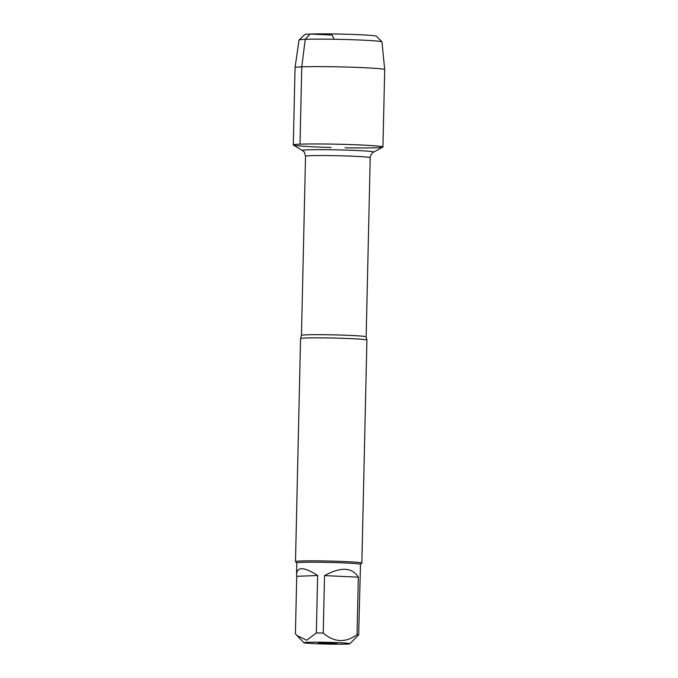 <?xml version="1.0" encoding="UTF-8"?>
<svg xmlns="http://www.w3.org/2000/svg" width="678" height="678" viewBox="0 0 678 678"><rect width="100%" height="100%" fill="white"/><g stroke="black" fill="none" stroke-linecap="round" stroke-linejoin="round"><path stroke-width="1.02" d="M361.849 563.062L366.908 340.076A33.18 1.271 -178.7 0 0 366.9 340.051A33.18 1.271 -178.7 0 0 342.483 338.297A33.18 1.271 -178.7 0 0 305.524 338.017A33.18 1.271 -178.7 0 0 300.566 338.542A33.18 1.271 -178.7 0 0 300.557 338.576L295.498 561.553A33.18 1.271 1.3 0 1 300.464 561.003A33.18 1.271 1.3 0 1 337.763 561.291A33.18 1.271 1.3 0 1 361.849 563.062A33.18 1.271 1.3 0 1 361.823 563.113L360.493 564.384M300.015 144.185A44.833 1.72 1.3 0 1 351.831 144.626A44.833 1.72 1.3 0 1 382.841 147.084L373.586 152.135A35.671 1.373 1.3 0 0 348.907 150.185A35.671 1.373 1.3 0 0 307.676 149.83A35.671 1.373 1.3 0 0 302.422 150.524L293.404 145.058A44.833 1.72 1.3 0 1 300.015 144.185L301.769 66.842L305.244 39.349L310.066 34.044L332.169 35.07L334.093 39.265M296.795 562.935L295.523 561.604A33.18 1.271 1.3 0 1 295.498 561.553M318.372 642.795L336.788 643.405L326.83 643.575L318.372 642.795M346.399 644.1A23.01 0.881 -178.7 0 0 349.823 643.744A23.01 0.881 -178.7 0 0 326.855 642.312A23.01 0.881 -178.7 0 0 303.854 642.702A23.01 0.881 -178.7 0 0 304.007 642.778A23.01 0.881 -178.7 0 0 321.889 643.939A23.01 0.881 -178.7 0 0 346.399 644.1M358.34 577.164C352.119 567.257 340.848 566.732 324.533 575.597L358.34 577.164L357.035 634.625C345.551 643.041 334.279 642.524 323.228 633.049A31.858 1.22 -178.7 0 0 316.346 632.955L306.685 640.227L297.04 635.583L295.422 633.786L296.727 576.325L317.643 575.503C304.515 567.011 297.481 566.503 296.549 573.961L296.727 576.325M324.533 575.597L323.228 633.049M316.346 632.955L317.643 575.503M349.823 643.744L358.654 634.922A31.858 1.22 -178.7 0 0 357.035 634.625M296.549 573.961L296.795 562.91A31.858 1.22 1.3 0 1 301.566 562.376A31.858 1.22 1.3 0 1 337.364 562.655A31.858 1.22 1.3 0 1 360.493 564.359L358.654 634.922M299.066 39.985L304.719 34.595A35.951 1.381 1.3 0 1 340.661 34.078A35.951 1.381 1.3 0 1 376.544 36.222L381.943 41.867A41.477 1.593 -178.7 0 0 340.542 39.392A41.477 1.593 -178.7 0 0 299.066 39.985A41.477 1.593 -178.7 0 0 299.04 40.036L295.057 67.58A44.833 1.72 1.3 0 1 295.057 67.58A44.833 1.72 1.3 0 1 339.915 66.885A44.833 1.72 1.3 0 1 384.697 69.614A44.833 1.72 1.3 0 1 384.697 69.622L382.943 146.973A44.833 1.72 1.3 0 1 376.231 147.728A44.833 1.72 1.3 0 1 344.992 147.812M331.169 147.499A44.833 1.72 1.3 0 1 293.303 144.939A44.833 1.72 1.3 0 1 338.161 144.236A44.833 1.72 1.3 0 1 382.943 146.973M384.697 69.614L381.968 41.917A41.477 1.593 -178.7 0 0 381.943 41.867M300.566 338.542L301.464 335.381A32.349 1.246 1.3 0 1 306.303 334.839A32.349 1.246 1.3 0 1 342.67 335.118A32.349 1.246 1.3 0 1 366.154 336.847L366.9 340.051M366.154 336.847L370.213 157.711A32.349 1.246 -178.7 0 0 346.729 155.982A32.349 1.246 -178.7 0 0 310.371 155.703A32.349 1.246 -178.7 0 0 305.532 156.245C304.575 152.575 303.939 150.982 303.617 151.465L302.422 150.524M301.464 335.381L305.532 156.245M370.213 157.711C370.442 155.126 371.561 153.262 373.586 152.135M303.854 642.702L297.04 635.583M295.057 67.588L293.303 144.939"/></g></svg>
